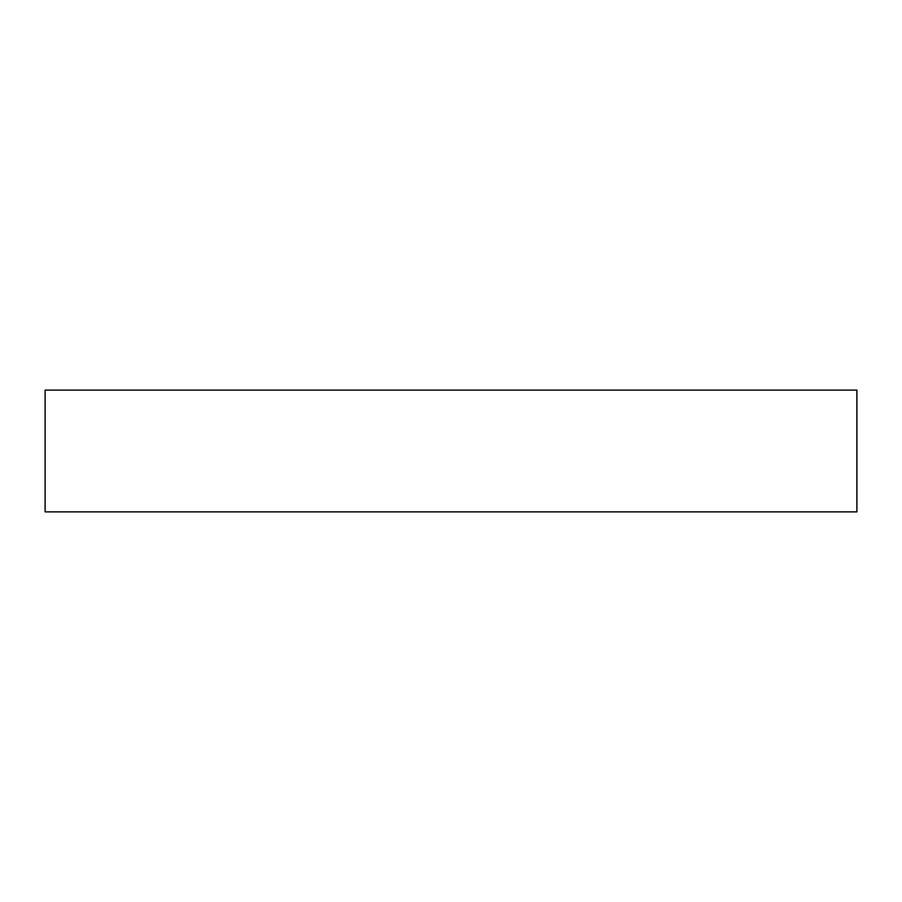 <?xml version="1.0" encoding="UTF-8"?>
<svg xmlns="http://www.w3.org/2000/svg" width="902" height="902" viewBox="0 0 902 902"><rect width="100%" height="100%" fill="white"/><g stroke="black" fill="none" stroke-linecap="round" stroke-linejoin="round"><path stroke-width="1.35" d="M45.1 390.115L45.1 511.885L856.9 511.885L856.9 390.115L45.1 390.115"/></g></svg>
